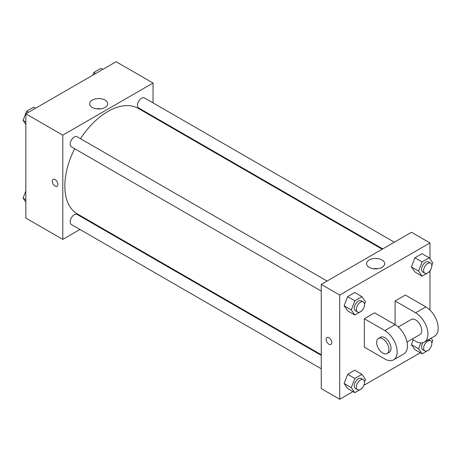 <?xml version="1.0" encoding="UTF-8"?>
<svg xmlns="http://www.w3.org/2000/svg" width="461" height="461" viewBox="0 0 461 461"><rect width="100%" height="100%" fill="white"/><g stroke="black" fill="none" stroke-linecap="round" stroke-linejoin="round"><path stroke-width="0.69" d="M79.949 229.469L62.777 239.386L25.851 218.065L25.851 113.838L116.109 61.722L153.035 83.043L153.035 102.872M92.114 222.444L91.555 222.767M74.682 148.73A60.927 35.174 120 0 0 64.828 186.088A60.927 35.174 120 0 0 77.442 213.973L321.254 354.74M382.181 249.217L138.369 108.45A60.927 35.174 120 0 0 80.485 138.68M153.035 116.276L153.035 116.921M62.777 239.386L62.777 135.154L153.035 83.043M394.345 242.192L144.449 97.916A5.803 3.348 120 0 0 139.977 99.472A5.803 3.348 120 0 0 137.447 105.31A5.803 3.348 120 0 0 138.646 107.966L382.739 248.888M321.254 355.385L77.166 214.463A5.803 3.348 120 0 0 72.694 216.013A5.803 3.348 120 0 0 70.158 221.856A5.803 3.348 120 0 0 71.363 224.513L321.254 368.788M321.254 291.087L71.363 146.811A5.803 3.348 -60 0 1 71.363 140.115A5.803 3.348 -60 0 1 77.166 136.761L327.056 281.037M62.777 135.154L25.851 113.838M92.286 107.459A9.036 5.215 180 0 1 89.641 103.771A9.036 5.215 180 0 1 98.677 98.556A9.036 5.215 180 0 1 107.707 103.771A9.036 5.215 180 0 1 102.129 108.589A9.036 5.215 180 0 1 92.286 107.459M57.902 184.458A3.988 2.305 60 0 1 57.078 186.284A3.988 2.305 60 0 1 53.09 183.979A3.988 2.305 60 0 1 53.09 179.375A3.988 2.305 60 0 1 56.161 180.441A3.988 2.305 60 0 1 57.902 184.458M57.078 186.284A3.988 2.305 60 0 1 53.09 183.979A3.988 2.305 60 0 1 53.09 179.375M96.487 108.831A9.036 5.215 180 0 1 100.861 108.831M352.988 391.614L339.717 399.278L321.254 388.617L321.254 284.391L411.517 232.275L429.98 242.935L429.98 258.892M25.851 124.407L23.05 120.43L26.605 111.268L33.711 107.165L35.555 108.231M25.851 122.044L23.05 120.43M28.449 112.334L26.605 111.268M92.822 75.172L93.888 72.423L100.999 68.32L102.843 69.386M95.738 73.489L93.888 72.423M25.851 202.108L23.05 198.126L25.851 190.912M25.851 199.74L23.05 198.126M362.156 310.316L361.937 310.881L354.832 314.984L351.282 309.93L354.832 300.774L361.937 296.671L365.492 301.725L364.524 304.22M363.337 301.984L361.286 300.803A5.803 3.348 120 0 0 356.814 302.358A5.803 3.348 120 0 0 354.284 308.196A5.803 3.348 120 0 0 355.483 310.852L357.534 312.034A5.803 3.348 120 0 0 363.337 308.686A5.803 3.348 120 0 0 363.337 301.984A5.803 3.348 120 0 0 358.865 303.54A5.803 3.348 120 0 0 356.336 309.377A5.803 3.348 120 0 0 357.534 312.034M354.832 314.984L347.652 310.841L344.102 305.781L347.652 296.625L354.757 292.522L361.937 296.671M351.282 309.93L344.102 305.781L347.652 296.625L354.757 292.522M354.832 300.774L347.652 296.625M429.445 271.471L429.226 272.036L422.12 276.139L418.565 271.08L422.12 261.923L429.226 257.82L432.781 262.874L431.813 265.375M430.626 263.139L428.574 261.952A5.803 3.348 120 0 0 424.103 263.508A5.803 3.348 120 0 0 421.567 269.345A5.803 3.348 120 0 0 422.772 272.002L424.823 273.189A5.803 3.348 120 0 0 430.626 269.841A5.803 3.348 120 0 0 430.626 263.139A5.803 3.348 120 0 0 426.154 264.695A5.803 3.348 120 0 0 423.619 270.532A5.803 3.348 120 0 0 424.823 273.189M422.12 276.139L414.94 271.99L411.385 266.936L414.94 257.78L422.046 253.677L429.226 257.82M418.565 271.08L411.385 266.936L414.94 257.78L422.046 253.677M422.12 261.923L414.94 257.78M362.156 388.018L361.937 388.577L354.832 392.68L351.282 387.626L354.832 378.469L361.937 374.367L365.492 379.42L364.524 381.915M363.337 379.68L361.286 378.498A5.803 3.348 120 0 0 356.814 380.054A5.803 3.348 120 0 0 354.284 385.892A5.803 3.348 120 0 0 355.483 388.548L357.534 389.735A5.803 3.348 120 0 0 363.337 386.381A5.803 3.348 120 0 0 363.337 379.68A5.803 3.348 120 0 0 358.865 381.235A5.803 3.348 120 0 0 356.336 387.079A5.803 3.348 120 0 0 357.534 389.735M354.832 392.68L347.652 388.537L344.102 383.483L347.652 374.32L354.757 370.218L361.937 374.367M351.282 387.626L344.102 383.483L347.652 374.32L354.757 370.218M354.832 378.469L347.652 374.32M431.104 338.19L432.781 340.57L431.813 343.07M429.445 349.167L429.226 349.732L422.12 353.835L418.565 348.775L420.841 342.915M422.968 342.673A5.803 3.348 120 0 0 421.567 347.047A5.803 3.348 120 0 0 422.772 349.697L424.823 350.884A5.803 3.348 120 0 0 430.626 347.536A5.803 3.348 120 0 0 430.626 340.835A5.803 3.348 120 0 0 426.154 342.39A5.803 3.348 120 0 0 423.619 348.228A5.803 3.348 120 0 0 424.823 350.884M428.574 339.648L430.626 340.835M422.12 353.835L414.94 349.686L411.385 344.632L413.235 339.866L411.385 344.632L418.565 348.775M328.947 344.2A3.988 2.305 -120 0 0 330.94 344.396A3.988 2.305 60 0 1 328.947 344.2A3.988 2.305 60 0 1 326.342 340.685A3.988 2.305 60 0 1 326.953 337.487A3.988 2.305 -120 0 0 326.342 340.685A3.988 2.305 -120 0 0 328.947 344.2M326.953 337.487A3.988 2.305 60 0 1 330.94 339.792A3.988 2.305 60 0 1 330.94 344.396M339.717 399.278L339.717 295.046L321.254 284.391L411.517 232.275M321.254 388.617L321.254 284.391M382.008 259.975A9.036 5.215 180 0 1 384.653 263.663A9.036 5.215 180 0 1 375.617 268.878A9.036 5.215 180 0 1 366.587 263.663A9.036 5.215 180 0 1 372.16 258.846A9.036 5.215 180 0 1 382.008 259.975M339.717 295.046L429.98 242.935M377.807 268.723A9.036 5.215 0 0 0 373.427 268.723M429.98 270.814L429.98 310.074M420.271 352.769L363.862 385.333M414.94 349.686L411.385 344.632M414.94 271.99L411.385 266.936M347.652 310.841L344.102 305.781M347.652 388.537L344.102 383.483M364.334 318.735L384.849 330.583A17.409 10.05 60 0 1 396.224 345.917A17.409 10.05 60 0 1 393.55 359.868A17.409 10.05 60 0 1 384.849 359.004L364.334 347.162L364.334 318.735L374.591 312.817L395.106 324.659L395.106 300.97L405.363 295.052L425.878 306.893A17.409 10.05 60 0 1 437.247 322.233A17.409 10.05 60 0 1 434.579 336.178L424.322 342.102A17.409 10.05 60 0 1 415.62 341.238L412.013 339.158M393.55 359.868L403.807 353.944A17.409 10.05 -120 0 0 406.475 339.999A17.409 10.05 -120 0 0 395.106 324.659L384.849 330.583M398.292 326.982L411.27 319.49A8.701 5.025 60 0 1 417.977 321.824A8.701 5.025 60 0 1 421.775 330.583A8.701 5.025 60 0 1 419.971 334.565L406.994 342.056M425.878 306.893L415.62 312.817L395.106 300.97M415.62 312.817A17.409 10.05 60 0 1 426.99 328.151A17.409 10.05 60 0 1 424.322 342.102M378.446 338.437L380.498 337.256A8.701 5.025 60 0 1 387.205 339.59A8.701 5.025 60 0 1 391.003 348.349A8.701 5.025 60 0 1 389.199 352.331L387.148 353.512A8.701 5.025 60 0 1 378.446 348.487A8.701 5.025 60 0 1 378.446 338.437A8.701 5.025 60 0 1 385.154 340.771A8.701 5.025 60 0 1 388.951 349.53A8.701 5.025 60 0 1 387.148 353.512"/></g></svg>
